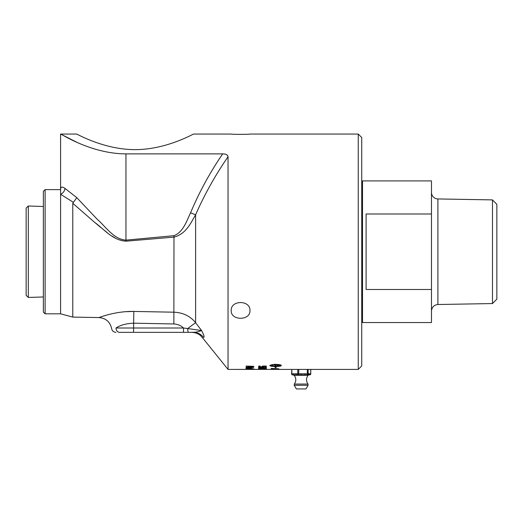 <?xml version="1.0" encoding="UTF-8"?>
<svg xmlns="http://www.w3.org/2000/svg" width="523" height="523" viewBox="0 0 523 523"><rect width="100%" height="100%" fill="white"/><g stroke="black" fill="none" stroke-linecap="round" stroke-linejoin="round"><path stroke-width="0.78" d="M272.012 369.401L275.418 369.401A1145.416 1084.977 -89.5 0 1 274.111 369.401L272.012 369.401M202.061 337.211L228.035 369.401L274.111 369.395A1145.416 1084.97 89.1 0 0 278.413 369.401L291.599 369.401M227.06 154.965L227.695 155.612M76.6 134.051C76.181 133.443 103.443 149.663 135.111 149.63C166.772 149.663 194.033 133.443 193.621 134.051C194.033 133.443 166.772 149.663 135.111 149.63C103.443 149.663 76.181 133.443 76.6 134.051L60.583 134.051L76.6 142.138M231.212 134.051C230.636 134.457 250.524 134.457 249.948 134.051C250.524 134.457 230.636 134.457 231.212 134.051L193.621 134.051M297.633 374.893L301.013 374.893L301.255 373.801L297.79 373.801A1.092 0.798 90 0 0 298.587 374.893L298.836 369.401L307.354 369.401L307.354 373.801L304.935 373.801L304.693 374.893L307.844 374.893A1.092 1.039 -90 0 0 308.884 373.801L307.354 373.801L307.112 374.893L308.956 374.893A1.092 1.092 0 0 0 308.132 375.285L294.194 375.285L292.638 374.893L307.112 374.893A1.092 1.039 -90 0 0 308.152 373.801L308.152 369.401L358.255 369.401L358.255 134.051L249.948 134.051M276.915 369.401A1145.416 1084.977 -89.5 0 1 275.418 369.401M231.212 310.564C230.636 299.895 250.524 299.895 249.948 310.564C250.524 320.828 230.636 320.828 231.212 310.564M249.621 369.12L250.765 369.153M250.772 369.277L251.217 369.166L250.765 369.101M246.915 369.271L245.993 369.179M249.621 369.271L246.836 369.179M246.849 367.976L249.118 368.199L246.849 367.976M246.849 367.924L249.118 368.199M251.975 367.944L246.117 368.277L246.725 368.199L245.954 367.917L247.771 367.636L249.883 368.199L251.72 367.715L251.975 367.996L251.55 368.251L246.117 368.199M250.935 368.146L250.733 367.669M246.725 368.199L245.954 367.865M251.975 367.996L251.55 368.192M245.954 367.917L246.464 367.721M253.74 367.388L246.117 367.394L252.687 367.257A712.62 638.191 -114 0 1 248.216 366.858L248.216 366.734A720.446 642.845 -63.5 0 0 252.681 366.296L246.111 366.296L253.74 366.394A701.5 624.769 115.8 0 1 249.497 366.813A744.889 669.564 65.1 0 0 253.74 367.179L246.117 367.257M253.74 366.342A701.716 625.005 115.8 0 1 249.497 366.754L249.497 366.813M252.681 366.296L246.111 366.08M252.687 367.257L252.687 367.205A712.842 638.433 -114 0 1 248.216 366.806L248.216 366.734M272.62 368.892L277.988 368.787A1139.14 1072.091 -108 0 1 272.11 368.565L272.62 368.892M277.53 369.029L277.988 368.787M277.988 368.735A1139.558 1072.536 -108 0 1 272.11 368.512L272.11 368.565M278.864 368.833L275.046 369.075L271.849 368.865L271.234 368.349M278.262 369.042L271.849 368.918L271.234 368.401L278.864 368.885M275.667 364.361L275.667 364.413C279.047 364.479 280.903 364.779 281.224 365.302L281.224 365.721C280.903 366.192 279.047 366.44 275.667 366.479L275.667 367.081L276.386 367.139L275.582 367.787L274.784 366.996L275.497 367.061L275.497 366.427C272.11 366.388 270.26 366.133 269.94 365.669M275.026 364.361L275.026 364.413A9.8 2.824 -0 0 1 275.497 364.413L275.497 364.361M275.497 366.479C272.11 366.44 270.26 366.192 269.94 365.721L269.94 365.302L272.64 364.544L272.64 364.949L270.123 365.512L275.497 366.107L275.497 364.825A9.806 2.693 -0 0 0 275.026 364.825L272.999 364.747L275.026 364.191M272.999 364.694L275.026 365.034M275.497 364.877A9.8 2.693 180 0 0 275.026 364.877M275.667 364.877L281.034 365.459L275.667 364.877L275.667 366.107L281.034 365.512M281.224 365.669C280.903 366.133 279.047 366.388 275.667 366.427L275.667 366.479M274.784 366.943L275.582 367.787M275.582 367.734L276.386 367.087M272.64 364.544L272.64 365.002L270.123 365.512M272.143 369.303L271.241 369.061M275.876 369.33L274.974 369.199A1149.083 1087.062 -99.2 0 1 272.143 369.146L277.968 369.297A1137.708 1076.184 -97.5 0 1 275.876 369.264L274.974 369.251A1148.658 1086.611 -99.2 0 1 272.143 369.199M278.87 369.343L277.968 369.297M266.299 366.943L265.403 366.943L265.403 366.257L261.095 366.95L258.512 366.414M260.023 365.976L259.395 366.473L261.101 366.793L262.2 366.701L262.369 366.028M259.395 366.473L260.023 366.008L258.512 366.466L258.944 366.008M262.938 366.793L263.409 366.466L261.095 367.009L258.512 366.466M265.403 366.257L263.37 366.309M265.403 366.943L265.403 366.309M262.2 366.701L262.369 366.08L266.299 366.08L266.299 366.996L265.403 366.996M263.415 367.545L261.101 367.963L258.512 367.551M266.305 367.957L265.409 367.957L265.403 367.427L259.264 367.911L258.512 367.604L258.944 367.238L261.101 367.852L262.206 367.787L262.369 367.296L266.299 367.296L266.305 368.009L265.409 368.009L265.403 367.479L263.37 367.479M262.206 367.787L262.369 367.244M260.029 367.198L259.395 367.604M263.415 367.604L262.938 367.839M258.512 367.604L258.944 367.238M263.415 368.408L258.519 368.408M266.305 368.695L265.409 368.695L265.409 368.316L259.264 368.682L258.519 368.46L258.95 368.192L261.108 368.643L266.305 368.238L266.305 368.748L263.376 368.369M262.206 368.591L262.369 368.185M260.029 368.153L259.401 368.467M263.415 368.46L262.945 368.617M258.519 368.46L258.95 368.192M262.481 369.042L261.552 368.859M263.422 369.225L262.468 369.303M266.312 369.31L263.376 369.245M259.467 369.303L258.519 369.225M263.422 369.277L262.945 369.29M258.519 369.277L258.95 369.173M246.876 368.735L251.118 368.754L246.876 368.735M250.818 368.878L246.876 368.676M254.086 368.911L246.124 368.911L248.935 368.46L254.086 368.97L246.124 368.878M252.008 368.682L251.615 368.878L252.008 368.682M246.706 368.878L245.96 368.656M294.384 369.401L307.936 369.401M228.035 369.401L228.035 156.756C227.74 154.88 225.949 153.919 222.661 153.88L125.958 153.88C90.479 153.769 60.256 133.234 60.583 134.051L60.583 313.833L72.782 317.101L98.945 317.559L101.704 316.624M43.363 296.972L28.327 297.45L28.327 206.003L43.363 206.48M28.327 206.003L26.15 208.108L26.15 295.345L28.327 297.45M294.331 374.893A1.092 0.798 -90 0 1 293.527 373.801L291.841 373.801L291.841 369.401L291.599 373.801A1.092 1.039 -90 0 0 292.638 374.893A1.092 0.798 -90 0 1 291.841 373.801L291.546 373.801A1.092 1.092 0 0 0 292.638 374.893M291.841 369.401L297.79 369.401L297.79 373.801L293.527 373.801M298.836 369.401L297.79 369.401M308.152 369.401L307.354 369.401M308.962 374.893L308.956 374.893A1.092 1.039 -90 0 0 309.995 373.801L308.792 373.801M296.901 374.893A1.092 0.798 -90 0 1 296.103 373.801M294.227 385.268L296.358 388.949L305.968 388.949L308.093 385.268L308.001 384.045L294.318 384.045L294.227 385.268L308.093 385.268M492.489 303.556L496.85 299.123L496.85 204.33L492.489 199.897L492.489 303.556L437.901 304.51L437.901 198.943A6.538 6.538 0 0 1 431.475 192.405M366.1 289.474L366.1 213.979L431.475 213.979L431.475 289.474L366.1 289.474M431.475 289.474L431.475 322.547L362.504 322.547L362.504 180.906L431.475 180.906L431.475 213.979M358.255 369.401L361.739 365.917L361.739 137.536L358.255 134.051M45.109 189.62L43.363 191.366L43.363 312.087L45.109 313.833L45.109 189.62L60.583 189.62C60.583 186.731 62.054 186.332 64.983 188.417L65.009 188.437M126.069 241.168L125.958 240.129C113.687 239.305 105.816 226.747 97.35 219.405L76.783 197.655L72.782 203.284L94.604 222.327C103.914 228.996 112.569 240.423 126.069 241.168L174.094 237.109C186.09 233.82 190.503 223.432 195.615 214.796C204.395 194.713 215.201 175.368 228.035 156.756M203.506 337.368L203.539 337.368C201.44 337.145 201.44 337.145 203.539 337.368C204.696 337.485 204.042 335.21 201.564 330.543L195.615 322.678C190.235 316.127 183.063 312.63 174.094 312.198L133.81 311.44C115.217 311.002 99.05 317.651 98.952 317.559C98.278 317.958 114.694 311.015 133.81 311.44L125.304 311.701M203.539 337.368A13.075 12.905 90 0 0 193.379 332.353C195.563 332.353 198.295 331.752 201.564 330.543L201.636 330.654M201.564 330.543L187.685 328.549L195.615 322.678L195.615 214.796L190.535 212.835C186.6 221.144 183.207 232.114 173.982 235.683L125.958 240.129L125.958 153.88M60.583 194.262A6.538 5.877 -52.4 0 0 64.983 188.417A6.538 5.877 -52.4 0 1 60.583 194.262L72.782 201.956A80.653 16.847 -161.6 0 0 73.272 202.244M64.891 188.339L76.783 197.655M119.545 332.353C114.818 332.353 114.818 332.353 119.545 332.353L133.581 332.353L119.545 332.353A4.361 3.511 -90 0 1 116.034 327.999C120.401 325.103 126.246 323.502 133.581 323.188L173.865 323.966L173.982 235.683M72.782 203.284L72.782 317.101M116.178 238.625L112 236.05M107.15 232.545L104.136 230.198M100.704 227.427L92.937 220.909M103.175 316.154L105.594 315.421M94.663 216.62L95.84 217.843M201.963 337.204C199.76 334.243 196.373 332.628 191.804 332.353L133.581 332.353L183.501 332.353L183.501 327.999L187.685 328.549A4.361 0.752 90 0 0 188.43 332.353L194.902 332.275M191.941 329.157L193.732 329.412M116.034 327.999C110.268 328.843 110.268 328.843 116.034 327.999L133.581 327.999L133.581 332.353M173.865 323.966C177.585 324.123 180.795 325.463 183.501 327.999L133.581 327.999L133.81 311.44M310.727 369.401L310.727 373.801A1.092 1.039 90 0 1 309.681 374.893A1.092 1.092 0 0 0 310.773 373.801L310.773 369.401M310.727 373.801L309.995 373.801M304.935 373.801L301.255 373.801M222.661 153.88C209.945 172.518 199.237 192.17 190.535 212.835M308.132 375.285C306.02 378.175 305.981 381.097 308.001 384.045M294.194 375.285C296.299 378.175 296.338 381.097 294.318 384.045M492.489 199.897L437.901 198.943M437.901 304.51C433.985 304.948 431.848 307.132 431.475 311.048M361.739 321.789L362.504 322.547M361.739 181.664L362.504 180.906M45.109 313.833L60.583 313.833M98.945 317.559C105.862 318.18 110.098 321.88 111.641 328.653C112.17 330.948 113.602 332.177 115.949 332.353"/></g></svg>
